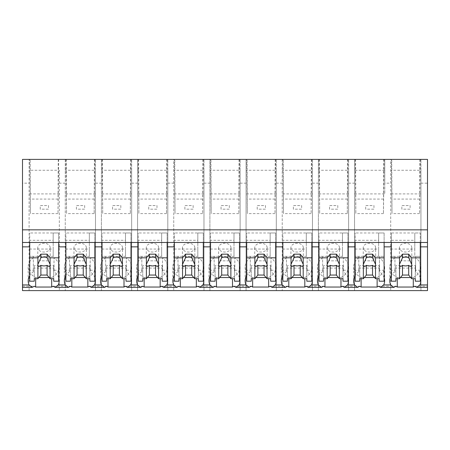 <?xml version="1.0" encoding="UTF-8"?>
<svg xmlns="http://www.w3.org/2000/svg" width="450" height="450" viewBox="0 0 450 450"><rect width="100%" height="100%" fill="white"/><g stroke="black" fill="none" stroke-linecap="round" stroke-linejoin="round"><path stroke-width="0.34" stroke-dasharray="2.25 1.69" d="M22.5 183.167L22.5 290.604L29.098 290.604L29.098 159.396L29.098 290.604L427.5 290.604L427.5 159.396L390.707 159.396L390.707 290.604L390.707 159.396L354.544 159.396L354.544 290.604L354.544 159.396L318.386 159.396L318.386 290.604L318.386 159.396L282.223 159.396L282.223 290.604L282.223 159.396L246.066 159.396L246.066 290.604L246.066 159.396L209.903 159.396L209.903 290.604L209.903 159.396L173.745 159.396L173.745 290.604L173.745 159.396L137.582 159.396L137.582 290.604L137.582 159.396L101.419 159.396L101.419 290.604L101.419 159.396L65.261 159.396L65.261 290.604L65.261 159.396L22.5 159.396L22.5 183.167L29.098 183.167M22.5 287.37L22.5 286.222L22.5 287.37M427.5 287.37L427.5 286.222L427.5 287.37M414.686 286.222L427.5 286.222M378.529 286.222L395.887 286.222M342.366 286.222L359.724 286.222M306.208 286.222L323.567 286.222M270.045 286.222L287.404 286.222M233.882 286.222L251.241 286.222M197.724 286.222L215.083 286.222M161.561 286.222L178.92 286.222M125.404 286.222L142.763 286.222M89.241 286.222L106.599 286.222M53.083 286.222L70.442 286.222M22.5 286.222L34.279 286.222M35.674 278.713L35.674 277.543A18.726 13.241 180 0 1 28.181 266.951A18.726 13.241 180 0 1 33.351 257.816L33.351 271.699A18.726 13.241 180 0 0 29.734 275.558M33.351 271.699L33.351 270.236L29.734 270.236L29.734 246.859M58.252 159.396L58.005 213.604L58.674 159.396L30.144 159.396L30.386 213.604L29.717 159.396L30.144 159.396M58.674 159.396L29.717 159.396M94.837 159.396L94.41 159.396L94.168 213.604L94.837 159.396L65.88 159.396L66.302 159.396L66.549 213.604L65.88 159.396M94.41 159.396L66.302 159.396M167.158 159.396L166.731 159.396L166.489 213.604L167.158 159.396L138.201 159.396L138.623 159.396L138.87 213.604L138.201 159.396M166.731 159.396L138.623 159.396M202.894 159.396L202.646 213.604L203.316 159.396L174.786 159.396L175.028 213.604L174.358 159.396L174.786 159.396M203.304 159.396L174.358 159.396M311.377 159.396L311.13 213.604L311.799 159.396L283.269 159.396L283.511 213.604L282.842 159.396L283.269 159.396M311.788 159.396L282.842 159.396M239.057 159.396L238.809 213.604L239.479 159.396L210.943 159.396L211.191 213.604L210.521 159.396L210.943 159.396M239.479 159.396L210.521 159.396M275.214 159.396L274.972 213.604L275.642 159.396L247.106 159.396L247.354 213.604L246.684 159.396L247.106 159.396M275.642 159.396L246.684 159.396M347.963 159.396L347.535 159.396L347.293 213.604L347.963 159.396L319.005 159.396L319.427 159.396L319.674 213.604L319.005 159.396M347.535 159.396L319.427 159.396M130.995 159.396L130.573 159.396L130.326 213.604L130.995 159.396L102.038 159.396L102.465 159.396L102.707 213.604L102.038 159.396M130.573 159.396L102.465 159.396M384.12 159.396L383.698 159.396L383.451 213.604L384.12 159.396L355.162 159.396L355.59 159.396L355.832 213.604L355.162 159.396M383.698 159.396L355.59 159.396M419.856 159.396L419.614 213.604L420.283 159.396L391.748 159.396L391.995 213.604L391.326 159.396L391.748 159.396M420.283 159.396L391.326 159.396M65.261 183.167L59.327 183.167L59.327 290.604L59.327 170.252L29.098 170.252M59.327 183.167L59.327 170.252M59.327 193.905L29.098 193.905M49.117 277.543L51.688 277.543L51.688 278.713M35.674 277.543L38.863 277.543M51.688 277.543A18.726 13.241 180 0 0 58.663 270.039A18.726 13.241 180 0 0 59.175 266.951A18.726 13.241 180 0 0 58.663 263.858A18.726 13.241 180 0 0 54.011 257.816L54.011 271.699L54.011 257.816M58.663 277.74A18.726 13.241 180 0 0 54.011 271.699M33.351 257.816L33.351 256.354L29.734 256.354L29.734 232.976L29.734 242.477L29.734 240.283L53.184 240.283L53.184 256.354L29.734 256.354L29.734 249.053L53.184 249.053L53.184 232.976L58.663 232.976L29.734 232.976M33.351 270.236L33.351 256.354M29.734 270.236L29.734 256.354L54.011 256.354M58.663 232.976L58.663 256.354L58.663 232.976M58.005 199.08L30.386 199.08M58.005 213.604L30.386 213.604M54.011 270.236L58.663 270.236L58.663 246.859M71.831 278.713L71.831 277.543A18.726 13.241 180 0 1 64.344 266.951A18.726 13.241 180 0 1 69.508 257.816L69.508 271.699A18.726 13.241 180 0 0 65.891 275.558M69.508 271.699L69.508 270.236L65.891 270.236L65.891 246.859M58.663 270.236L58.663 281.194M354.544 193.905L384.778 193.905L384.778 159.396L384.778 183.167L390.707 183.167M420.936 170.252L420.936 290.604L420.936 159.396L420.936 170.252L390.707 170.252M420.936 193.905L390.707 193.905M384.778 183.167L384.778 193.905M420.936 183.167L427.5 183.167M419.614 213.604L391.995 213.604M419.614 199.08L391.995 199.08M420.266 277.74A18.726 13.241 180 0 0 415.62 271.699L415.62 270.236L420.266 270.236L420.266 246.859M397.282 278.713L397.282 277.543A18.726 13.241 180 0 1 389.79 266.951A18.726 13.241 180 0 1 394.954 257.816L394.954 271.699A18.726 13.241 180 0 0 391.337 275.558M410.726 277.543L413.291 277.543L413.291 278.713M397.282 277.543L400.472 277.543M413.291 277.543A18.726 13.241 180 0 0 420.784 266.951A18.726 13.241 180 0 0 415.62 257.816L415.62 271.699M391.337 232.976L391.337 242.477L391.337 240.283L414.793 240.283L414.793 256.354L391.337 256.354L391.337 232.976L420.266 232.976L420.266 256.354L415.62 256.354L415.62 270.236M420.266 270.236L420.266 232.976L414.793 232.976L414.793 240.283M415.62 257.816L415.62 256.354M394.954 271.699L394.954 270.236L391.337 270.236L391.337 246.859M384.109 277.74A18.726 13.241 180 0 0 379.457 271.699L379.457 270.236L384.109 270.236L384.109 246.859M394.954 257.816L394.954 256.354L391.337 256.354L391.337 249.053L414.793 249.053L414.793 232.976M394.954 270.236L394.954 256.354M391.337 270.236L391.337 256.354L420.266 256.354L420.266 281.194M95.49 170.252L95.49 290.604L95.49 159.396L95.49 170.252L65.261 170.252M95.49 193.905L65.261 193.905M95.49 183.167L101.419 183.167M94.168 199.08L66.549 199.08M94.168 213.604L66.549 213.604M85.281 277.543L87.846 277.543L87.846 278.713M71.831 277.543L75.021 277.543M87.846 277.543A18.726 13.241 180 0 0 94.821 270.039A18.726 13.241 180 0 0 95.338 266.951A18.726 13.241 180 0 0 94.821 263.858A18.726 13.241 180 0 0 90.174 257.816L90.174 271.699L90.174 257.816M94.821 277.74A18.726 13.241 180 0 0 90.174 271.699M69.508 257.816L69.508 256.354L65.891 256.354L65.891 232.976L65.891 242.477L65.891 240.283L89.347 240.283L89.347 256.354L65.891 256.354L65.891 249.053L89.347 249.053L89.347 232.976L94.821 232.976L65.891 232.976M69.508 270.236L69.508 256.354M65.891 270.236L65.891 256.354L90.174 256.354M94.821 232.976L94.821 256.354L94.821 232.976M90.174 270.236L94.821 270.236L94.821 246.859M107.994 278.713L107.994 277.543A18.726 13.241 180 0 1 100.502 266.951A18.726 13.241 180 0 1 105.671 257.816L105.671 271.699A18.726 13.241 180 0 0 102.054 275.558M105.671 271.699L105.671 270.236L102.054 270.236L102.054 246.859M94.821 270.236L94.821 281.194M131.653 170.252L131.653 290.604L131.653 159.396L131.653 170.252L101.419 170.252M131.653 193.905L101.419 193.905M131.653 183.167L137.582 183.167M130.326 199.08L102.707 199.08M130.326 213.604L102.707 213.604M121.438 277.543L124.009 277.543L124.009 278.713M107.994 277.543L111.184 277.543M124.009 277.543A18.726 13.241 180 0 0 130.984 270.039A18.726 13.241 180 0 0 131.501 266.951A18.726 13.241 180 0 0 130.984 263.858A18.726 13.241 180 0 0 126.332 257.816L126.332 271.699L126.332 257.816M130.984 277.74A18.726 13.241 180 0 0 126.332 271.699M105.671 257.816L105.671 256.354L102.054 256.354L102.054 232.976L102.054 242.477L102.054 240.283L125.505 240.283L125.505 256.354L102.054 256.354L102.054 249.053L125.505 249.053L125.505 232.976L130.984 232.976L102.054 232.976M105.671 270.236L105.671 256.354M102.054 270.236L102.054 256.354L126.332 256.354M130.984 232.976L130.984 256.354L130.984 232.976M126.332 270.236L130.984 270.236L130.984 246.859M144.157 278.713L144.157 277.543A18.726 13.241 180 0 1 136.665 266.951A18.726 13.241 180 0 1 141.829 257.816L141.829 271.699A18.726 13.241 180 0 0 138.212 275.558M141.829 271.699L141.829 270.236L138.212 270.236L138.212 246.859M130.984 270.236L130.984 281.194M167.811 170.252L167.811 290.604L167.811 159.396L167.811 170.252L137.582 170.252M167.811 193.905L137.582 193.905M167.811 183.167L173.745 183.167M166.489 199.08L138.87 199.08M166.489 213.604L138.87 213.604M157.601 277.543L160.166 277.543L160.166 278.713M144.157 277.543L147.347 277.543M160.166 277.543A18.726 13.241 180 0 0 167.141 270.039A18.726 13.241 180 0 0 167.659 266.951A18.726 13.241 180 0 0 167.141 263.858A18.726 13.241 180 0 0 162.495 257.816L162.495 271.699L162.495 257.816M167.141 277.74A18.726 13.241 180 0 0 162.495 271.699M141.829 257.816L141.829 256.354L138.212 256.354L138.212 232.976L138.212 242.477L138.212 240.283L161.668 240.283L161.668 256.354L138.212 256.354L138.212 249.053L161.668 249.053L161.668 232.976L167.141 232.976L138.212 232.976M141.829 270.236L141.829 256.354M138.212 270.236L138.212 256.354L162.495 256.354M167.141 232.976L167.141 256.354L167.141 232.976M162.495 270.236L167.141 270.236L167.141 246.859M180.315 278.713L180.315 277.543A18.726 13.241 180 0 1 172.822 266.951A18.726 13.241 180 0 1 177.992 257.816L177.992 271.699A18.726 13.241 180 0 0 174.375 275.558M177.992 271.699L177.992 270.236L174.375 270.236L174.375 246.859M167.141 270.236L167.141 281.194M203.974 170.252L203.974 290.604L203.974 159.396L203.974 170.252L173.745 170.252M203.974 193.905L173.745 193.905M203.974 183.167L209.903 183.167M202.646 199.08L175.028 199.08M202.646 213.604L175.028 213.604M193.759 277.543L196.329 277.543L196.329 278.713M180.315 277.543L183.504 277.543M196.329 277.543A18.726 13.241 180 0 0 203.304 270.039A18.726 13.241 180 0 0 203.822 266.951A18.726 13.241 180 0 0 203.304 263.858A18.726 13.241 180 0 0 198.653 257.816L198.653 271.699L198.653 257.816M203.304 277.74A18.726 13.241 180 0 0 198.653 271.699M177.992 257.816L177.992 256.354L174.375 256.354L174.375 232.976L174.375 242.477L174.375 240.283L197.826 240.283L197.826 256.354L174.375 256.354L174.375 249.053L197.826 249.053L197.826 232.976L203.304 232.976L174.375 232.976M177.992 270.236L177.992 256.354M174.375 270.236L174.375 256.354L198.653 256.354M203.304 232.976L203.304 256.354L203.304 232.976M198.653 270.236L203.304 270.236L203.304 246.859M216.478 278.713L216.478 277.543A18.726 13.241 180 0 1 208.986 266.951A18.726 13.241 180 0 1 214.149 257.816L214.149 271.699A18.726 13.241 180 0 0 210.538 275.558M214.149 271.699L214.149 270.236L210.538 270.236L210.538 246.859M203.304 270.236L203.304 281.194M240.131 170.252L240.131 290.604L240.131 159.396L240.131 170.252L209.903 170.252M240.131 193.905L209.903 193.905M240.131 183.167L246.066 183.167M238.809 199.08L211.191 199.08M238.809 213.604L211.191 213.604M229.922 277.543L232.493 277.543L232.493 278.713M216.478 277.543L219.667 277.543M232.493 277.543A18.726 13.241 180 0 0 239.462 270.039A18.726 13.241 180 0 0 239.979 266.951A18.726 13.241 180 0 0 239.462 263.858A18.726 13.241 180 0 0 234.816 257.816L234.816 271.699L234.816 257.816M239.462 277.74A18.726 13.241 180 0 0 234.816 271.699M214.149 257.816L214.149 256.354L210.538 256.354L210.538 232.976L210.538 242.477L210.538 240.283L233.989 240.283L233.989 256.354L210.538 256.354L210.538 249.053L233.989 249.053L233.989 232.976L239.462 232.976L210.538 232.976M214.149 270.236L214.149 256.354M210.538 270.236L210.538 256.354L234.816 256.354M239.462 232.976L239.462 256.354L239.462 232.976M234.816 270.236L239.462 270.236L239.462 246.859M252.636 278.713L252.636 277.543A18.726 13.241 180 0 1 245.149 266.951A18.726 13.241 180 0 1 250.312 257.816L250.312 271.699A18.726 13.241 180 0 0 246.696 275.558M250.312 271.699L250.312 270.236L246.696 270.236L246.696 246.859M239.462 270.236L239.462 281.194M276.294 170.252L276.294 290.604L276.294 159.396L276.294 170.252L246.066 170.252M276.294 193.905L246.066 193.905M276.294 183.167L282.223 183.167M274.972 199.08L247.354 199.08M274.972 213.604L247.354 213.604M266.079 277.543L268.65 277.543L268.65 278.713M252.636 277.543L255.825 277.543M268.65 277.543A18.726 13.241 180 0 0 275.625 270.039A18.726 13.241 180 0 0 276.142 266.951A18.726 13.241 180 0 0 275.625 263.858A18.726 13.241 180 0 0 270.973 257.816L270.973 271.699L270.973 257.816M275.625 277.74A18.726 13.241 180 0 0 270.973 271.699M250.312 257.816L250.312 256.354L246.696 256.354L246.696 232.976L246.696 242.477L246.696 240.283L270.152 240.283L270.152 256.354L246.696 256.354L246.696 249.053L270.152 249.053L270.152 232.976L275.625 232.976L246.696 232.976M250.312 270.236L250.312 256.354M246.696 270.236L246.696 256.354L270.973 256.354M275.625 232.976L275.625 256.354L275.625 232.976M270.973 270.236L275.625 270.236L275.625 246.859M288.799 278.713L288.799 277.543A18.726 13.241 180 0 1 281.306 266.951A18.726 13.241 180 0 1 286.476 257.816L286.476 271.699A18.726 13.241 180 0 0 282.859 275.558M286.476 271.699L286.476 270.236L282.859 270.236L282.859 246.859M275.625 270.236L275.625 281.194M312.452 170.252L312.452 290.604L312.452 159.396L312.452 170.252L282.223 170.252M312.452 193.905L282.223 193.905M312.452 183.167L318.386 183.167M311.13 199.08L283.511 199.08M311.13 213.604L283.511 213.604M302.243 277.543L304.813 277.543L304.813 278.713M288.799 277.543L291.988 277.543M304.813 277.543A18.726 13.241 180 0 0 311.788 270.039A18.726 13.241 180 0 0 312.3 266.951A18.726 13.241 180 0 0 311.788 263.858A18.726 13.241 180 0 0 307.136 257.816L307.136 271.699L307.136 257.816M311.788 277.74A18.726 13.241 180 0 0 307.136 271.699M286.476 257.816L286.476 256.354L282.859 256.354L282.859 232.976L282.859 242.477L282.859 240.283L306.309 240.283L306.309 256.354L282.859 256.354L282.859 249.053L306.309 249.053L306.309 232.976L311.788 232.976L282.859 232.976M286.476 270.236L286.476 256.354M282.859 270.236L282.859 256.354L307.136 256.354M311.788 232.976L311.788 256.354L311.788 232.976M307.136 270.236L311.788 270.236L311.788 246.859M324.956 278.713L324.956 277.543A18.726 13.241 180 0 1 317.469 266.951A18.726 13.241 180 0 1 322.633 257.816L322.633 271.699A18.726 13.241 180 0 0 319.016 275.558M322.633 271.699L322.633 270.236L319.016 270.236L319.016 246.859M311.788 270.236L311.788 281.194M348.615 170.252L348.615 290.604L348.615 159.396L348.615 170.252L318.386 170.252M348.615 193.905L318.386 193.905M348.615 183.167L354.544 183.167M347.293 199.08L319.674 199.08M347.293 213.604L319.674 213.604M338.406 277.543L340.971 277.543L340.971 278.713M324.956 277.543L328.146 277.543M340.971 277.543A18.726 13.241 180 0 0 347.946 270.039A18.726 13.241 180 0 0 348.463 266.951A18.726 13.241 180 0 0 347.946 263.858A18.726 13.241 180 0 0 343.299 257.816L343.299 271.699L343.299 257.816M347.946 277.74A18.726 13.241 180 0 0 343.299 271.699M322.633 257.816L322.633 256.354L319.016 256.354L319.016 232.976L319.016 242.477L319.016 240.283L342.473 240.283L342.473 256.354L319.016 256.354L319.016 249.053L342.473 249.053L342.473 232.976L347.946 232.976L319.016 232.976M322.633 270.236L322.633 256.354M319.016 270.236L319.016 256.354L343.299 256.354M347.946 232.976L347.946 256.354L347.946 232.976M343.299 270.236L347.946 270.236L347.946 246.859M361.119 278.713L361.119 277.543A18.726 13.241 180 0 1 353.627 266.951A18.726 13.241 180 0 1 358.796 257.816L358.796 271.699A18.726 13.241 180 0 0 355.179 275.558M358.796 271.699L358.796 270.236L355.179 270.236L355.179 246.859M347.946 270.236L347.946 281.194M384.778 170.252L354.544 170.252M383.451 199.08L355.832 199.08M383.451 213.604L355.832 213.604M374.563 277.543L377.134 277.543L377.134 278.713M361.119 277.543L364.309 277.543M377.134 277.543A18.726 13.241 180 0 0 384.109 270.039A18.726 13.241 180 0 0 384.626 266.951A18.726 13.241 180 0 0 384.109 263.858A18.726 13.241 180 0 0 379.457 257.816L379.457 271.699M358.796 257.816L358.796 256.354L355.179 256.354L355.179 232.976L355.179 242.477L355.179 240.283L378.63 240.283L378.63 256.354L355.179 256.354L355.179 249.053L378.63 249.053L378.63 232.976L384.109 232.976L355.179 232.976M358.796 270.236L358.796 256.354M355.179 270.236L355.179 256.354L384.109 256.354L379.457 256.354L379.457 257.816M384.109 232.976L384.109 256.354L384.109 232.976M379.457 270.236L379.457 256.354M384.109 270.236L384.109 281.194M53.184 232.976L53.184 240.283M29.734 281.194L29.734 249.053M53.702 281.194L53.702 268.093L34.279 268.093L34.279 265.607L34.279 278.713M34.279 281.194L34.279 268.093M53.184 249.053L53.184 256.354M29.734 240.283L29.734 256.354M50.186 247.663A6.199 4.382 180 0 0 43.988 243.281A6.199 4.382 180 0 0 37.789 247.663A6.199 4.382 180 0 0 43.988 252.045A6.199 4.382 180 0 0 50.186 247.663L50.186 265.196M53.702 278.713L53.702 265.607L34.279 265.607M53.702 268.093L53.702 265.607M37.789 247.663L37.789 265.196M89.347 232.976L89.347 240.283M65.891 281.194L65.891 249.053M89.865 281.194L89.865 268.093L70.436 268.093L70.436 265.607L70.436 278.713M70.436 281.194L70.436 268.093M89.347 249.053L89.347 256.354M65.891 240.283L65.891 256.354M86.349 247.663A6.199 4.382 180 0 0 80.151 243.281A6.199 4.382 180 0 0 73.952 247.663A6.199 4.382 180 0 0 80.151 252.045A6.199 4.382 180 0 0 86.349 247.663L86.349 265.196M89.865 278.713L89.865 265.607L70.436 265.607M89.865 268.093L89.865 265.607M73.952 247.663L73.952 265.196M125.505 232.976L125.505 240.283M102.054 281.194L102.054 249.053M126.022 281.194L126.022 268.093L106.599 268.093L106.599 265.607L106.599 278.713M106.599 281.194L106.599 268.093M125.505 249.053L125.505 256.354M102.054 240.283L102.054 256.354M122.513 247.663A6.199 4.382 180 0 0 116.314 243.281A6.199 4.382 180 0 0 110.115 247.663A6.199 4.382 180 0 0 116.314 252.045A6.199 4.382 180 0 0 122.513 247.663L122.513 265.196M126.022 278.713L126.022 265.607L106.599 265.607M126.022 268.093L126.022 265.607M110.115 247.663L110.115 265.196M161.668 232.976L161.668 240.283M138.212 281.194L138.212 249.053M162.186 281.194L162.186 268.093L142.763 268.093L142.763 265.607L142.763 278.713M142.763 281.194L142.763 268.093M161.668 249.053L161.668 256.354M138.212 240.283L138.212 256.354M158.67 247.663A6.199 4.382 180 0 0 152.471 243.281A6.199 4.382 180 0 0 146.273 247.663A6.199 4.382 180 0 0 152.471 252.045A6.199 4.382 180 0 0 158.67 247.663L158.67 265.196M162.186 278.713L162.186 265.607L142.763 265.607M162.186 268.093L162.186 265.607M146.273 247.663L146.273 265.196M197.826 232.976L197.826 240.283M174.375 281.194L174.375 249.053M198.343 281.194L198.343 268.093L178.92 268.093L178.92 265.607L178.92 278.713M178.92 281.194L178.92 268.093M197.826 249.053L197.826 256.354M174.375 240.283L174.375 256.354M194.833 247.663A6.199 4.382 180 0 0 188.634 243.281A6.199 4.382 180 0 0 182.436 247.663A6.199 4.382 180 0 0 188.634 252.045A6.199 4.382 180 0 0 194.833 247.663L194.833 265.196M198.343 278.713L198.343 265.607L178.92 265.607M198.343 268.093L198.343 265.607M182.436 247.663L182.436 265.196M233.989 232.976L233.989 240.283M210.538 281.194L210.538 249.053M234.506 281.194L234.506 268.093L215.083 268.093L215.083 265.607L215.083 278.713M215.083 281.194L215.083 268.093M233.989 249.053L233.989 256.354M210.538 240.283L210.538 256.354M230.991 247.663A6.199 4.382 180 0 0 224.792 243.281A6.199 4.382 180 0 0 218.593 247.663A6.199 4.382 180 0 0 224.792 252.045A6.199 4.382 180 0 0 230.991 247.663L230.991 265.196M234.506 278.713L234.506 265.607L215.083 265.607M234.506 268.093L234.506 265.607M218.593 247.663L218.593 265.196M270.152 232.976L270.152 240.283M246.696 281.194L246.696 249.053M270.664 281.194L270.664 268.093L251.241 268.093L251.241 265.607L251.241 278.713M251.241 281.194L251.241 268.093M270.152 249.053L270.152 256.354M246.696 240.283L246.696 256.354M267.154 247.663A6.199 4.382 180 0 0 260.955 243.281A6.199 4.382 180 0 0 254.756 247.663A6.199 4.382 180 0 0 260.955 252.045A6.199 4.382 180 0 0 267.154 247.663L267.154 265.196M270.664 278.713L270.664 265.607L251.241 265.607M270.664 268.093L270.664 265.607M254.756 247.663L254.756 265.196M306.309 232.976L306.309 240.283M282.859 281.194L282.859 249.053M306.827 281.194L306.827 268.093L287.404 268.093L287.404 265.607L287.404 278.713M287.404 281.194L287.404 268.093M306.309 249.053L306.309 256.354M282.859 240.283L282.859 256.354M303.311 247.663A6.199 4.382 180 0 0 297.113 243.281A6.199 4.382 180 0 0 290.914 247.663A6.199 4.382 180 0 0 297.113 252.045A6.199 4.382 180 0 0 303.311 247.663L303.311 265.196M306.827 278.713L306.827 265.607L287.404 265.607M306.827 268.093L306.827 265.607M290.914 247.663L290.914 265.196M342.473 232.976L342.473 240.283M319.016 281.194L319.016 249.053M342.99 281.194L342.99 268.093L323.561 268.093L323.561 265.607L323.561 278.713M323.561 281.194L323.561 268.093M342.473 249.053L342.473 256.354M319.016 240.283L319.016 256.354M339.474 247.663A6.199 4.382 180 0 0 333.276 243.281A6.199 4.382 180 0 0 327.077 247.663A6.199 4.382 180 0 0 333.276 252.045A6.199 4.382 180 0 0 339.474 247.663L339.474 265.196M342.99 278.713L342.99 265.607L323.561 265.607M342.99 268.093L342.99 265.607M327.077 247.663L327.077 265.196M378.63 232.976L378.63 240.283M355.179 281.194L355.179 249.053M379.147 281.194L379.147 268.093L359.724 268.093L359.724 265.607L359.724 278.713M359.724 281.194L359.724 268.093M378.63 249.053L378.63 256.354M355.179 240.283L355.179 256.354M375.637 247.663A6.199 4.382 180 0 0 369.439 243.281A6.199 4.382 180 0 0 363.24 247.663A6.199 4.382 180 0 0 369.439 252.045A6.199 4.382 180 0 0 375.637 247.663L375.637 265.196M379.147 278.713L379.147 265.607L359.724 265.607M379.147 268.093L379.147 265.607M363.24 247.663L363.24 265.196M391.337 281.194L391.337 249.053M415.311 281.194L415.311 268.093L395.887 268.093L395.887 265.607L395.887 278.713M395.887 281.194L395.887 268.093M414.793 249.053L414.793 256.354M391.337 240.283L391.337 256.354M411.795 247.663A6.199 4.382 180 0 0 405.596 243.281A6.199 4.382 180 0 0 399.397 247.663A6.199 4.382 180 0 0 405.596 252.045A6.199 4.382 180 0 0 411.795 247.663L411.795 265.196M415.311 278.713L415.311 265.607L395.887 265.607M415.311 268.093L415.311 265.607M399.397 247.663L399.397 265.196M40.241 209.183L40.241 205.566L48.504 205.566L48.504 209.183L40.241 209.183L40.241 205.566L48.504 205.566L48.504 209.183L40.241 209.183M76.404 209.183L76.404 205.566L84.668 205.566L84.668 209.183L76.404 209.183L76.404 205.566L84.668 205.566L84.668 209.183L76.404 209.183M112.562 209.183L112.562 205.566L120.831 205.566L120.831 209.183L112.562 209.183L112.562 205.566L120.831 205.566L120.831 209.183L112.562 209.183M148.725 209.183L148.725 205.566L156.988 205.566L156.988 209.183L148.725 209.183L148.725 205.566L156.988 205.566L156.988 209.183L148.725 209.183M184.882 209.183L184.882 205.566L193.151 205.566L193.151 209.183L184.882 209.183L184.882 205.566L193.151 205.566L193.151 209.183L184.882 209.183M221.046 209.183L221.046 205.566L229.309 205.566L229.309 209.183L221.046 209.183L221.046 205.566L229.309 205.566L229.309 209.183L221.046 209.183M257.203 209.183L257.203 205.566L265.472 205.566L265.472 209.183L257.203 209.183L257.203 205.566L265.472 205.566L265.472 209.183L257.203 209.183M293.366 209.183L293.366 205.566L301.629 205.566L301.629 209.183L293.366 209.183L293.366 205.566L301.629 205.566L301.629 209.183L293.366 209.183M329.529 209.183L329.529 205.566L337.793 205.566L337.793 209.183L329.529 209.183L329.529 205.566L337.793 205.566L337.793 209.183L329.529 209.183M365.687 209.183L365.687 205.566L373.956 205.566L373.956 209.183L365.687 209.183L365.687 205.566L373.956 205.566L373.956 209.183L365.687 209.183M401.85 209.183L401.85 205.566L410.113 205.566L410.113 209.183L401.85 209.183L401.85 205.566L410.113 205.566L410.113 209.183L401.85 209.183M40.241 260.843L40.241 257.226L48.504 257.226L48.504 260.843L40.241 260.843L40.241 257.226L48.504 257.226L48.504 260.843L40.241 260.843M76.404 260.843L76.404 257.226L84.668 257.226L84.668 260.843L76.404 260.843L76.404 257.226L84.668 257.226L84.668 260.843L76.404 260.843M112.562 260.843L112.562 257.226L120.831 257.226L120.831 260.843L112.562 260.843L112.562 257.226L120.831 257.226L120.831 260.843L112.562 260.843M148.725 260.843L148.725 257.226L156.988 257.226L156.988 260.843L148.725 260.843L148.725 257.226L156.988 257.226L156.988 260.843L148.725 260.843M184.882 260.843L184.882 257.226L193.151 257.226L193.151 260.843L184.882 260.843L184.882 257.226L193.151 257.226L193.151 260.843L184.882 260.843M221.046 260.843L221.046 257.226L229.309 257.226L229.309 260.843L221.046 260.843L221.046 257.226L229.309 257.226L229.309 260.843L221.046 260.843M257.203 260.843L257.203 257.226L265.472 257.226L265.472 260.843L257.203 260.843L257.203 257.226L265.472 257.226L265.472 260.843L257.203 260.843M293.366 260.843L293.366 257.226L301.629 257.226L301.629 260.843L293.366 260.843L293.366 257.226L301.629 257.226L301.629 260.843L293.366 260.843M329.529 260.843L329.529 257.226L337.793 257.226L337.793 260.843L329.529 260.843L329.529 257.226L337.793 257.226L337.793 260.843L329.529 260.843M365.687 260.843L365.687 257.226L373.956 257.226L373.956 260.843L365.687 260.843L365.687 257.226L373.956 257.226L373.956 260.843L365.687 260.843M401.85 260.843L401.85 257.226L410.113 257.226L410.113 260.843L401.85 260.843L401.85 257.226L410.113 257.226L410.113 260.843L401.85 260.843M28.181 266.951L28.181 280.828M59.175 266.951L59.175 280.828M389.79 266.951L389.79 280.828M420.784 266.951L420.784 280.828M64.344 266.951L64.344 280.828M95.338 266.951L95.338 280.828M100.502 266.951L100.502 280.828M131.501 266.951L131.501 280.828M136.665 266.951L136.665 280.828M167.659 266.951L167.659 280.828M172.822 266.951L172.822 280.828M203.822 266.951L203.822 280.828M208.986 266.951L208.986 280.828M239.979 266.951L239.979 280.828M245.149 266.951L245.149 280.828M276.142 266.951L276.142 280.828M281.306 266.951L281.306 280.828M312.3 266.951L312.3 280.828M317.469 266.951L317.469 280.828M348.463 266.951L348.463 280.828M353.627 266.951L353.627 280.828M384.626 266.951L384.626 280.828"/><path stroke-width="0.67" d="M427.5 242.477L427.5 290.604L22.5 290.604L22.5 246.859L29.734 246.859L29.734 242.477L427.5 242.477L427.5 229.838L22.5 229.838L22.5 246.859M427.5 229.838L427.5 159.396L22.5 159.396L22.5 229.838M427.5 284.946L419.856 284.946L416.706 287.37L414.686 286.222A18.726 13.241 -0 0 1 413.291 287.038L397.282 287.038A18.726 13.241 -0 0 1 395.887 286.222L393.868 287.37L380.543 287.37L378.529 286.222A18.726 13.241 -0 0 1 377.134 287.038L361.119 287.038A18.726 13.241 -0 0 1 359.724 286.222L357.711 287.37L344.385 287.37L342.366 286.222A18.726 13.241 -0 0 1 340.971 287.038L324.956 287.038A18.726 13.241 -0 0 1 323.567 286.222L321.548 287.37L308.222 287.37L306.208 286.222A18.726 13.241 -0 0 1 304.813 287.038L288.799 287.038A18.726 13.241 -0 0 1 287.404 286.222L285.384 287.37L272.064 287.37L270.045 286.222A18.726 13.241 -0 0 1 268.65 287.038L252.636 287.038A18.726 13.241 -0 0 1 251.241 286.222L249.227 287.37L235.901 287.37L233.882 286.222A18.726 13.241 -0 0 1 232.493 287.038L216.478 287.038A18.726 13.241 -0 0 1 215.083 286.222L213.064 287.37L199.738 287.37L197.724 286.222A18.726 13.241 -0 0 1 196.329 287.038L180.315 287.038A18.726 13.241 -0 0 1 178.92 286.222L176.906 287.37L163.581 287.37L161.561 286.222A18.726 13.241 -0 0 1 160.166 287.038L144.157 287.038A18.726 13.241 -0 0 1 142.763 286.222L140.743 287.37L127.418 287.37L125.404 286.222A18.726 13.241 -0 0 1 124.009 287.038L107.994 287.038A18.726 13.241 -0 0 1 106.599 286.222L104.586 287.37L91.26 287.37L89.241 286.222A18.726 13.241 -0 0 1 87.846 287.038L71.831 287.038A18.726 13.241 -0 0 1 70.442 286.222L68.422 287.37L55.097 287.37L53.083 286.222A18.726 13.241 -0 0 1 51.688 287.038L35.674 287.038A18.726 13.241 -0 0 1 34.279 286.222L32.259 287.37L22.5 287.37M29.734 275.558A18.726 13.241 180 0 0 28.181 280.828A18.726 13.241 180 0 0 29.109 284.946L32.259 287.37M22.5 242.477L29.734 242.477L29.734 257.816L37.907 257.816L40.888 254.166L47.087 254.166L50.074 257.816L58.663 257.816L58.663 242.477L58.663 246.859L65.891 246.859L65.891 242.477L65.891 257.816L74.07 257.816L77.051 254.166L83.25 254.166L86.231 257.816L94.821 257.816L94.821 242.477L94.821 246.859L102.054 246.859L102.054 242.477L102.054 257.816L110.228 257.816L113.214 254.166L119.413 254.166L122.394 257.816L130.984 257.816L130.984 242.477L130.984 246.859L138.212 246.859L138.212 242.477L138.212 257.816L146.391 257.816L149.372 254.166L155.571 254.166L158.552 257.816L167.141 257.816L167.141 242.477L167.141 246.859L174.375 246.859L174.375 242.477L174.375 257.816L182.548 257.816L185.535 254.166L191.734 254.166L194.715 257.816L203.304 257.816L203.304 242.477L203.304 246.859L210.538 246.859L210.538 242.477L210.538 257.816L218.711 257.816L221.692 254.166L227.891 254.166L230.878 257.816L239.462 257.816L239.462 242.477L239.462 246.859L246.696 246.859L246.696 242.477L246.696 257.816L254.874 257.816L257.856 254.166L264.054 254.166L267.036 257.816L275.625 257.816L275.625 242.477L275.625 246.859L282.859 246.859L282.859 242.477L282.859 257.816L291.032 257.816L294.013 254.166L300.212 254.166L303.199 257.816L311.788 257.816L311.788 242.477L311.788 246.859L319.016 246.859L319.016 242.477L319.016 257.816L327.195 257.816L330.176 254.166L336.375 254.166L339.356 257.816L347.946 257.816L347.946 242.477L347.946 246.859L355.179 246.859L355.179 242.477L355.179 257.816L363.353 257.816L366.339 254.166L372.538 254.166L375.519 257.816L384.109 257.816L384.109 242.477L384.109 246.859L391.337 246.859L391.337 242.477L391.337 257.816L399.516 257.816L402.497 254.166L408.696 254.166L411.677 257.816L420.266 257.816L420.266 242.477L420.266 246.859L427.5 246.859M35.674 278.713L35.674 287.038M51.688 278.713L51.688 287.038M38.863 277.543L49.117 277.543M65.891 275.558A18.726 13.241 180 0 0 64.344 280.828A18.726 13.241 180 0 0 65.273 284.946L58.247 284.946A18.726 13.241 180 0 0 58.663 283.916A18.726 13.241 180 0 0 59.175 280.828A18.726 13.241 180 0 0 58.663 277.74M58.247 284.946L55.097 287.37M419.856 284.946A18.726 13.241 180 0 0 420.784 280.828A18.726 13.241 180 0 0 420.266 277.74M391.337 275.558A18.726 13.241 180 0 0 389.79 280.828A18.726 13.241 180 0 0 390.718 284.946L393.868 287.37M397.282 278.713L397.282 287.038M413.291 278.713L413.291 287.038M400.472 277.543L410.726 277.543M390.718 284.946L383.692 284.946A18.726 13.241 180 0 0 384.109 283.916A18.726 13.241 180 0 0 384.626 280.828A18.726 13.241 180 0 0 384.109 277.74M65.273 284.946L68.422 287.37M71.831 278.713L71.831 287.038M87.846 278.713L87.846 287.038M75.021 277.543L85.281 277.543M102.054 275.558A18.726 13.241 180 0 0 100.502 280.828A18.726 13.241 180 0 0 101.43 284.946L94.41 284.946A18.726 13.241 180 0 0 94.821 283.916A18.726 13.241 180 0 0 95.338 280.828A18.726 13.241 180 0 0 94.821 277.74M94.41 284.946L91.26 287.37M101.43 284.946L104.586 287.37M107.994 278.713L107.994 287.038M124.009 278.713L124.009 287.038M111.184 277.543L121.438 277.543M138.212 275.558A18.726 13.241 180 0 0 136.665 280.828A18.726 13.241 180 0 0 137.593 284.946L130.567 284.946A18.726 13.241 180 0 0 130.984 283.916A18.726 13.241 180 0 0 131.501 280.828A18.726 13.241 180 0 0 130.984 277.74M130.567 284.946L127.418 287.37M137.593 284.946L140.743 287.37M144.157 278.713L144.157 287.038M160.166 278.713L160.166 287.038M147.347 277.543L157.601 277.543M174.375 275.558A18.726 13.241 180 0 0 172.822 280.828A18.726 13.241 180 0 0 173.756 284.946L166.731 284.946A18.726 13.241 180 0 0 167.141 283.916A18.726 13.241 180 0 0 167.659 280.828A18.726 13.241 180 0 0 167.141 277.74M166.731 284.946L163.581 287.37M173.756 284.946L176.906 287.37M180.315 278.713L180.315 287.038M196.329 278.713L196.329 287.038M183.504 277.543L193.759 277.543M210.538 275.558A18.726 13.241 180 0 0 208.986 280.828A18.726 13.241 180 0 0 209.914 284.946L202.894 284.946A18.726 13.241 180 0 0 203.304 283.916A18.726 13.241 180 0 0 203.822 280.828A18.726 13.241 180 0 0 203.304 277.74M202.894 284.946L199.738 287.37M209.914 284.946L213.064 287.37M216.478 278.713L216.478 287.038M232.493 278.713L232.493 287.038M219.667 277.543L229.922 277.543M246.696 275.558A18.726 13.241 180 0 0 245.149 280.828A18.726 13.241 180 0 0 246.077 284.946L239.051 284.946A18.726 13.241 180 0 0 239.462 283.916A18.726 13.241 180 0 0 239.979 280.828A18.726 13.241 180 0 0 239.462 277.74M239.051 284.946L235.901 287.37M246.077 284.946L249.227 287.37M252.636 278.713L252.636 287.038M268.65 278.713L268.65 287.038M255.825 277.543L266.079 277.543M282.859 275.558A18.726 13.241 180 0 0 281.306 280.828A18.726 13.241 180 0 0 282.234 284.946L275.214 284.946A18.726 13.241 180 0 0 275.625 283.916A18.726 13.241 180 0 0 276.142 280.828A18.726 13.241 180 0 0 275.625 277.74M275.214 284.946L272.064 287.37M282.234 284.946L285.384 287.37M288.799 278.713L288.799 287.038M304.813 278.713L304.813 287.038M291.988 277.543L302.243 277.543M319.016 275.558A18.726 13.241 180 0 0 317.469 280.828A18.726 13.241 180 0 0 318.397 284.946L311.372 284.946A18.726 13.241 180 0 0 311.788 283.916A18.726 13.241 180 0 0 312.3 280.828A18.726 13.241 180 0 0 311.788 277.74M311.372 284.946L308.222 287.37M318.397 284.946L321.548 287.37M324.956 278.713L324.956 287.038M340.971 278.713L340.971 287.038M328.146 277.543L338.406 277.543M355.179 275.558A18.726 13.241 180 0 0 353.627 280.828A18.726 13.241 180 0 0 354.555 284.946L347.535 284.946A18.726 13.241 180 0 0 347.946 283.916A18.726 13.241 180 0 0 348.463 280.828A18.726 13.241 180 0 0 347.946 277.74M347.535 284.946L344.385 287.37M354.555 284.946L357.711 287.37M361.119 278.713L361.119 287.038M377.134 278.713L377.134 287.038M364.309 277.543L374.563 277.543M383.692 284.946L380.543 287.37M50.074 257.816L50.074 264.347A6.199 4.382 180 0 1 50.186 265.196A6.199 4.382 180 0 1 50.074 266.046L50.074 278.713L53.702 278.713L53.702 281.194L58.663 281.194L58.663 257.816M37.907 257.816L37.907 264.347A6.199 4.382 180 0 0 37.789 265.196A6.199 4.382 180 0 0 37.907 266.046L37.907 278.713L34.279 278.713L34.279 281.194L29.734 281.194L29.734 257.816M37.907 264.347L40.888 257.749A6.199 4.382 0 0 1 47.087 257.749L47.087 254.166M40.888 254.166L40.888 257.749M50.074 264.347L47.087 257.749M50.074 266.046C49.393 266.771 48.398 266.541 47.087 265.337L47.087 275.057L50.074 278.713M37.907 278.713L40.888 275.057L47.087 275.057M37.907 266.046C38.593 266.771 39.583 266.541 40.888 265.337A6.199 4.382 180 0 0 47.087 265.337M40.888 265.337L40.888 275.057M86.231 257.816L86.231 264.347A6.199 4.382 180 0 1 86.349 265.196A6.199 4.382 180 0 1 86.231 266.046L86.231 278.713L89.865 278.713L89.865 281.194L94.821 281.194L94.821 257.816M74.07 257.816L74.07 264.347A6.199 4.382 180 0 0 73.952 265.196A6.199 4.382 180 0 0 74.07 266.046L74.07 278.713L70.436 278.713L70.436 281.194L65.891 281.194L65.891 257.816M74.07 264.347L77.051 257.749A6.199 4.382 0 0 1 83.25 257.749L83.25 254.166M77.051 254.166L77.051 257.749M86.231 264.347L83.25 257.749M86.231 266.046C85.551 266.771 84.555 266.541 83.25 265.337L83.25 275.057L86.231 278.713M74.07 278.713L77.051 275.057L83.25 275.057M74.07 266.046C74.751 266.771 75.746 266.541 77.051 265.337A6.199 4.382 180 0 0 83.25 265.337M77.051 265.337L77.051 275.057M122.394 257.816L122.394 264.347A6.199 4.382 180 0 1 122.513 265.196A6.199 4.382 180 0 1 122.394 266.046L122.394 278.713L126.022 278.713L126.022 281.194L130.984 281.194L130.984 257.816M110.228 257.816L110.228 264.347A6.199 4.382 180 0 0 110.115 265.196A6.199 4.382 180 0 0 110.228 266.046L110.228 278.713L106.599 278.713L106.599 281.194L102.054 281.194L102.054 257.816M110.228 264.347L113.214 257.749A6.199 4.382 0 0 1 119.413 257.749L119.413 254.166M113.214 254.166L113.214 257.749M122.394 264.347L119.413 257.749M122.394 266.046C121.714 266.771 120.718 266.541 119.413 265.337L119.413 275.057L122.394 278.713M110.228 278.713L113.214 275.057L119.413 275.057M110.228 266.046C110.914 266.771 111.904 266.541 113.214 265.337A6.199 4.382 180 0 0 119.413 265.337M113.214 265.337L113.214 275.057M158.552 257.816L158.552 264.347A6.199 4.382 180 0 1 158.67 265.196A6.199 4.382 180 0 1 158.552 266.046L158.552 278.713L162.186 278.713L162.186 281.194L167.141 281.194L167.141 257.816M146.391 257.816L146.391 264.347A6.199 4.382 180 0 0 146.273 265.196A6.199 4.382 180 0 0 146.391 266.046L146.391 278.713L142.763 278.713L142.763 281.194L138.212 281.194L138.212 257.816M146.391 264.347L149.372 257.749A6.199 4.382 0 0 1 155.571 257.749L155.571 254.166M149.372 254.166L149.372 257.749M158.552 264.347L155.571 257.749M158.552 266.046C157.871 266.771 156.881 266.541 155.571 265.337L155.571 275.057L158.552 278.713M146.391 278.713L149.372 275.057L155.571 275.057M146.391 266.046C147.071 266.771 148.067 266.541 149.372 265.337A6.199 4.382 180 0 0 155.571 265.337M149.372 265.337L149.372 275.057M194.715 257.816L194.715 264.347A6.199 4.382 180 0 1 194.833 265.196A6.199 4.382 180 0 1 194.715 266.046L194.715 278.713L198.343 278.713L198.343 281.194L203.304 281.194L203.304 257.816M182.548 257.816L182.548 264.347A6.199 4.382 180 0 0 182.436 265.196A6.199 4.382 180 0 0 182.548 266.046L182.548 278.713L178.92 278.713L178.92 281.194L174.375 281.194L174.375 257.816M182.548 264.347L185.535 257.749A6.199 4.382 0 0 1 191.734 257.749L191.734 254.166M185.535 254.166L185.535 257.749M194.715 264.347L191.734 257.749M194.715 266.046C194.034 266.771 193.039 266.541 191.734 265.337L191.734 275.057L194.715 278.713M182.548 278.713L185.535 275.057L191.734 275.057M182.548 266.046C183.234 266.771 184.23 266.541 185.535 265.337A6.199 4.382 180 0 0 191.734 265.337M185.535 265.337L185.535 275.057M230.878 257.816L230.878 264.347A6.199 4.382 180 0 1 230.991 265.196A6.199 4.382 180 0 1 230.878 266.046L230.878 278.713L234.506 278.713L234.506 281.194L239.462 281.194L239.462 257.816M218.711 257.816L218.711 264.347A6.199 4.382 180 0 0 218.593 265.196A6.199 4.382 180 0 0 218.711 266.046L218.711 278.713L215.083 278.713L215.083 281.194L210.538 281.194L210.538 257.816M218.711 264.347L221.692 257.749A6.199 4.382 0 0 1 227.891 257.749L227.891 254.166M221.692 254.166L221.692 257.749M230.878 264.347L227.891 257.749M230.878 266.046C230.192 266.771 229.202 266.541 227.891 265.337L227.891 275.057L230.878 278.713M218.711 278.713L221.692 275.057L227.891 275.057M218.711 266.046C219.392 266.771 220.388 266.541 221.692 265.337A6.199 4.382 180 0 0 227.891 265.337M221.692 265.337L221.692 275.057M267.036 257.816L267.036 264.347A6.199 4.382 180 0 1 267.154 265.196A6.199 4.382 180 0 1 267.036 266.046L267.036 278.713L270.664 278.713L270.664 281.194L275.625 281.194L275.625 257.816M254.874 257.816L254.874 264.347A6.199 4.382 180 0 0 254.756 265.196A6.199 4.382 180 0 0 254.874 266.046L254.874 278.713L251.241 278.713L251.241 281.194L246.696 281.194L246.696 257.816M254.874 264.347L257.856 257.749A6.199 4.382 0 0 1 264.054 257.749L264.054 254.166M257.856 254.166L257.856 257.749M267.036 264.347L264.054 257.749M267.036 266.046C266.355 266.771 265.359 266.541 264.054 265.337L264.054 275.057L267.036 278.713M254.874 278.713L257.856 275.057L264.054 275.057M254.874 266.046C255.555 266.771 256.551 266.541 257.856 265.337A6.199 4.382 180 0 0 264.054 265.337M257.856 265.337L257.856 275.057M303.199 257.816L303.199 264.347A6.199 4.382 180 0 1 303.311 265.196A6.199 4.382 180 0 1 303.199 266.046L303.199 278.713L306.827 278.713L306.827 281.194L311.788 281.194L311.788 257.816M291.032 257.816L291.032 264.347A6.199 4.382 180 0 0 290.914 265.196A6.199 4.382 180 0 0 291.032 266.046L291.032 278.713L287.404 278.713L287.404 281.194L282.859 281.194L282.859 257.816M291.032 264.347L294.013 257.749A6.199 4.382 0 0 1 300.212 257.749L300.212 254.166M294.013 254.166L294.013 257.749M303.199 264.347L300.212 257.749M303.199 266.046C302.518 266.771 301.522 266.541 300.212 265.337L300.212 275.057L303.199 278.713M291.032 278.713L294.013 275.057L300.212 275.057M291.032 266.046C291.718 266.771 292.708 266.541 294.013 265.337A6.199 4.382 180 0 0 300.212 265.337M294.013 265.337L294.013 275.057M339.356 257.816L339.356 264.347A6.199 4.382 180 0 1 339.474 265.196A6.199 4.382 180 0 1 339.356 266.046L339.356 278.713L342.99 278.713L342.99 281.194L347.946 281.194L347.946 257.816M327.195 257.816L327.195 264.347A6.199 4.382 180 0 0 327.077 265.196A6.199 4.382 180 0 0 327.195 266.046L327.195 278.713L323.561 278.713L323.561 281.194L319.016 281.194L319.016 257.816M327.195 264.347L330.176 257.749A6.199 4.382 0 0 1 336.375 257.749L336.375 254.166M330.176 254.166L330.176 257.749M339.356 264.347L336.375 257.749M339.356 266.046C338.676 266.771 337.68 266.541 336.375 265.337L336.375 275.057L339.356 278.713M327.195 278.713L330.176 275.057L336.375 275.057M327.195 266.046C327.876 266.771 328.871 266.541 330.176 265.337A6.199 4.382 180 0 0 336.375 265.337M330.176 265.337L330.176 275.057M375.519 257.816L375.519 264.347A6.199 4.382 180 0 1 375.637 265.196A6.199 4.382 180 0 1 375.519 266.046L375.519 278.713L379.147 278.713L379.147 281.194L384.109 281.194L384.109 257.816M363.353 257.816L363.353 264.347A6.199 4.382 180 0 0 363.24 265.196A6.199 4.382 180 0 0 363.353 266.046L363.353 278.713L359.724 278.713L359.724 281.194L355.179 281.194L355.179 257.816M363.353 264.347L366.339 257.749A6.199 4.382 0 0 1 372.538 257.749L372.538 254.166M366.339 254.166L366.339 257.749M375.519 264.347L372.538 257.749M375.519 266.046C374.839 266.771 373.843 266.541 372.538 265.337L372.538 275.057L375.519 278.713M363.353 278.713L366.339 275.057L372.538 275.057M363.353 266.046C364.039 266.771 365.029 266.541 366.339 265.337A6.199 4.382 180 0 0 372.538 265.337M366.339 265.337L366.339 275.057M411.677 257.816L411.677 264.347A6.199 4.382 180 0 1 411.795 265.196A6.199 4.382 180 0 1 411.677 266.046L411.677 278.713L415.311 278.713L415.311 281.194L420.266 281.194L420.266 257.816M399.516 257.816L399.516 264.347A6.199 4.382 180 0 0 399.397 265.196A6.199 4.382 180 0 0 399.516 266.046L399.516 278.713L395.887 278.713L395.887 281.194L391.337 281.194L391.337 257.816M399.516 264.347L402.497 257.749A6.199 4.382 0 0 1 408.696 257.749L408.696 254.166M402.497 254.166L402.497 257.749M411.677 264.347L408.696 257.749M411.677 266.046C410.996 266.771 410.006 266.541 408.696 265.337L408.696 275.057L411.677 278.713M399.516 278.713L402.497 275.057L408.696 275.057M399.516 266.046C400.196 266.771 401.192 266.541 402.497 265.337A6.199 4.382 180 0 0 408.696 265.337M402.497 265.337L402.497 275.057M29.109 284.946L22.5 284.946M427.5 287.37L416.706 287.37"/></g></svg>

